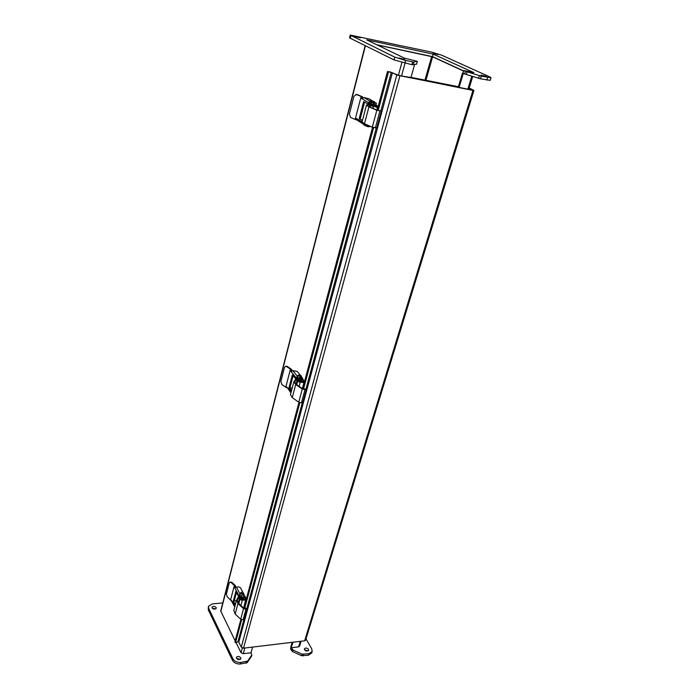 <?xml version="1.0" encoding="UTF-8"?>
<svg xmlns="http://www.w3.org/2000/svg" width="699" height="699" viewBox="0 0 699 699"><rect width="100%" height="100%" fill="white"/><g stroke="black" fill="none" stroke-linecap="round" stroke-linejoin="round"><path stroke-width="1.05" d="M365.175 45.627L220.718 611.066L235.161 640.808M235.991 642.486L241.015 652.674L243.252 653.705L251.011 652.752L252.584 647.082M463.009 73.072L462.528 72.967L463.306 73.334L459.156 87.2M432.55 56.628L463.647 70.931M377.198 44.946L432.602 56.82L463.603 71.088M292.191 642.311L290.793 647.003L291.23 647.79L298.595 646.881L299.583 646.199M291.23 647.79L292.898 642.232M462.528 72.967L458.387 86.825M410.942 77.685L414.586 64.596M304.642 640.817L472.943 90.416L396.822 75.011L241.269 647.134L243.514 648.174L304.642 640.817L305.62 640.135M472.489 90.057L399.164 75.597L390.243 71.962L387.491 71.551L392.419 72.731L396.822 75.011M472.943 90.416L473.581 90.206L469.186 88.083M469.09 88.38L472.367 89.961M392.419 72.731L238.787 642.154L237.922 641.839L244.065 619.034M240.893 619.384L234.873 641.883L235.528 642.643L237.922 641.839M238.787 642.154L241.269 647.134M388.495 71.98L378.168 110.521M373.581 127.629L303.471 389.177M299.845 402.694L244.606 608.75M241.662 619.742L235.528 642.643M243.864 608.279L298.971 402.344M302.615 388.74L372.576 127.297M377.154 110.154L387.491 71.551M396.613 74.487L398.5 75.466L410.977 77.563M302.352 388.565L303.916 382.711L303.532 382.231M297.092 378.832L296.778 379.898L297.835 381.575L303.916 382.711M297.023 378.972L298.08 380.649L299.556 381.217L304.537 381.558M243.645 608.078L245.62 599.759M239.504 598.187L239.6 596.763L240.211 599.541L241.513 600.118L245.786 600.083M239.705 597.444L240.412 598.798L241.714 599.375L246.319 599.122M489.746 76.873L441.48 55.107L431.868 52.189L350.225 35.072L394.778 57.126L405.647 60.472L413.86 62.071L417.006 61.224L404.555 58.183L366.704 39.869L433.231 54.129L473.878 72.635L463.769 70.529L465.473 71.315L481.296 76.156L491.021 77.764L489.746 76.873M433.205 53.334L438.098 54.566L433.205 53.334M481.087 75.073L486.294 76.392L481.087 75.073M355.136 36.558L360.378 37.851L355.136 36.558M399.146 58.034L404.73 59.415L399.146 58.034M463.769 70.529L462.974 73.177L464.678 73.963L480.484 78.812L490.217 80.35M433.231 54.129L432.524 56.619L376.822 44.762M350.225 35.099L349.587 37.676L350.339 38.279L394.026 59.922L411.842 64.701L416.534 64.133M251.395 656.483L247.175 662.661L240.334 663.998C236.725 664.172 234.113 662.967 232.496 660.363L208.267 609.816L208.398 606.505M311.737 652.883L308.39 655.251L301.557 655.688L292.601 651.625L290.583 648.978L291.046 647.457L293.064 650.096L302.02 654.168L308.862 653.731L312.156 651.547L311.675 653.067M215.694 608.943L212.147 608.104M240.351 659.384L236.507 658.353M308.058 650.926L304.476 649.755M251.011 652.752L251.815 654.989L247.612 661.097L240.762 662.425C237.153 662.6 234.541 661.394 232.916 658.799L208.643 608.296L208.433 606.374L212.243 603.927L222.798 602.922M306.005 638.869L311.789 648.917L312.156 651.547M216.157 607.562L216.236 608.296C214.331 609.677 212.915 609.327 211.989 607.23C213.212 605.937 214.602 606.05 216.157 607.562M240.779 657.811L240.867 658.72C238.787 660.24 237.302 659.821 236.411 657.453C237.704 656.038 239.163 656.16 240.779 657.811M308.486 649.327L308.617 650.315C306.581 651.608 305.175 651.127 304.38 648.855C305.559 647.641 306.931 647.798 308.486 649.327M297.608 381.287L296.717 384.668M296.114 378.779L293.903 381.593L295.712 384.494L302.283 389.028L305.017 389.605L306.415 388.993L302.816 388.88L296.254 384.354L294.672 381.803L297.058 378.788M306.415 388.993L302.877 402.143L301.479 402.781L298.753 402.213L292.252 397.626L290.461 394.69L293.868 381.715M296.044 384.197L297.014 380.544M294.934 381.357L294.655 382.432M305.017 389.605L301.479 402.781M302.283 389.028L298.753 402.213M286.476 366.512L285.498 366.293L284.458 367.491L280.876 381.488L281.854 384.494L285.76 387.22L290.426 369.203L286.476 366.512L287.245 366.363L285.576 366.276M290.426 369.203L285.76 387.22M297.031 377.897L296.717 378.797L295.738 378.771L296.996 376.735L297.826 376.822L292.767 370.575L291.064 371.623L290.478 369.247M287.245 366.363L291.448 369.273L291.719 370.968M287.009 387.29L285.812 387.263M286.459 387.281L286.974 387.167L290.924 392.925M291.317 391.431L288.914 388.015L292.331 374.909L295.738 378.771M286.197 387.674L287.027 387.604M288.914 388.015L289.884 388.032L293.134 375.573M291.562 390.514L289.928 388.417L288.958 388.399M296.717 378.797L295.799 378.744M292.767 370.575L297.285 371.484L300.273 375.153M297.826 376.822L297.154 377.408L298.342 378.98L300.954 379.714L302.947 378.972L301.304 376.42L298.115 375.87L298.027 375.38M302.082 378.622L298.849 378.273L298.779 377.748M289.971 387.683L292.191 388.094M302.684 379.968L299.915 380.754L298.062 380.038L296.996 378.36M297.084 377.678L296.996 376.735M298.167 375.686L298.045 375.276C299.434 374.69 300.544 374.996 301.374 376.184L298.167 375.686M298.919 378.028L298.788 377.609C300.194 377.023 301.304 377.329 302.134 378.526L298.919 378.028M240.028 599.192L238.848 603.648M238.822 596.212L236.585 599.969L237.948 603.534L243.523 608.689L245.996 609.135L247.359 608.182L244.038 608.445L238.464 603.289L237.276 600.153L239.46 596.492M247.359 608.182L244.519 618.702L243.165 619.672L240.709 619.235L235.179 614.054L233.824 610.463L236.542 600.126M238.289 603.115L239.556 598.283M237.564 599.532L237.188 600.974M245.996 609.135L243.165 619.672M243.523 608.689L240.709 619.235M230.976 582.45L229.831 582.145L229.272 582.896L226.389 594.167L227.254 596.929L230.583 600.022L234.348 585.526L230.976 582.45L231.701 582.171L229.892 582.118M234.348 585.526L230.583 600.022M239.792 595.321L239.469 596.151L238.63 596.168L239.635 594.561L240.369 594.657L236.358 587.055L234.873 587.964L234.392 585.579M231.701 582.171L235.283 585.5L235.511 587.387M231.509 600.31L230.626 600.074M231.151 600.345L234.724 607.038M235.004 605.963L233.099 601.953L235.851 591.424L238.499 596.177L239.539 596.055M233.099 601.953L233.99 601.865L236.489 592.333M235.327 604.757L234.025 602.232L233.134 602.32M236.358 587.055L238.508 586.863L240.447 587.728L242.894 592.341M240.369 594.657L239.687 595.504L240.613 597.418L242.955 598.091L244.877 596.885L243.636 593.731L240.744 593.381L240.692 592.796M244.108 596.596L244.082 596.719C243.235 597.584 242.256 597.496 241.155 596.439L241.12 595.828M234.314 600.651L236.332 600.93M244.676 597.654L242.02 598.999L240.386 598.265L239.582 596.203M239.844 595.338L239.635 594.561M240.779 593.241L240.709 592.708C242.064 591.782 243.06 592.053 243.698 593.512C242.85 594.377 241.88 594.281 240.779 593.241M241.207 596.247L241.138 595.705C242.501 594.779 243.497 595.05 244.134 596.527C243.287 597.392 242.308 597.296 241.207 596.247M376.848 110.023L377.434 107.829L375.913 106.93M369.622 103.618L369.308 104.78L370.75 105.776L377.076 107.139L377.434 107.829M368.259 125.401L364.328 123.671M370.496 103.531L369.622 103.601L371.064 104.588L378.159 106.405M374.585 104.92L371.396 104.212M376.053 104.684L373.187 104.544L369.491 102.902L369.561 103.854M370.453 105.593L370.042 107.13M368.784 104.037L366.459 105.147L368.932 106.86L376.848 110.232L381.331 110.975L377.408 110.259L369.491 106.895L367.333 105.392L369.413 104.387M381.331 110.975L376.778 127.882L372.314 127.192L364.485 123.74L362.056 121.941L366.451 105.2M369.238 106.781L369.675 105.13M367.543 105.226L367.421 105.689M379.924 111.01L375.372 127.961M376.848 110.232L372.314 127.192M356.411 94.461L353.947 96.261L349.378 114.103L350.514 117.397L355.179 119.45L361.147 96.453L356.018 94.365M361.147 96.453L355.179 119.45M362.362 120.761L359.251 118.419L363.62 101.67L367.962 103.889L369.526 101.329L370.47 101.399L363.908 97.528L361.829 98.804L361.208 96.479M357.215 94.54L362.589 96.873L362.676 97.947M356.883 119.241L355.241 119.485M356.088 119.101L356.56 118.507L357.486 120.394L363.698 124.352L363.113 123.059M356.971 119.686L355.704 119.712M359.251 118.419L360.3 118.594L364.66 101.914M362.475 120.342L359.303 118.821M368.19 103.644L369.046 104.081M363.908 97.528L368.958 98.786L372.27 100.735M370.47 101.399L369.85 101.547L371.414 102.508L376.403 103.356L374.175 101.844L370.627 101.005L374.245 101.591L370.479 100.551M375.494 102.779L371.833 102.264L371.711 101.748L375.494 102.779L371.711 101.731M370.208 126.606L367.351 126.554L363.821 124.815M369.579 102.57L369.526 101.329M366.058 124.876L364.153 123.592M368.321 125.427L366.94 125.165M367.674 125.322L367.351 126.554L368.827 126.781M411.038 77.344L458.413 86.728L460.064 87.646L472.76 90.154L468.959 88.825M409.789 77.091L411.702 78.078L459.191 87.095M365.42 45.75L220.779 611.642M241.015 652.674L242.291 647.999M398.517 74.863L401.873 62.56M243.252 653.705L244.807 648.017M401.514 76.06L405.009 63.294M425.918 80.289L432.602 56.82M431.667 56.54L424.966 80.105M471.773 76.235L467.841 89.184M300.282 641.341L298.595 646.881M399.889 75.973L243.514 648.174M247.044 607.947L302.405 402.362M306.057 388.784L376.298 127.908M380.903 110.809L391.248 72.39M299.312 382.143L299.556 381.217M302.693 379.933L303.812 381.313M296.944 380.457L297.189 379.531M298.08 380.649L297.835 381.575M241.513 600.118L241.714 599.375M244.755 597.339L245.646 599.008M240.412 598.798L240.211 599.541M487.675 77.475L486.854 80.123M481.296 76.156L480.484 78.812M479.383 75.658L478.57 78.314M467.072 71.892L466.268 74.54M465.473 71.315L464.678 73.963M417.268 61.521L416.499 64.273M413.86 62.071L413.083 64.85M412.611 61.914L411.842 64.701M405.647 60.472L404.878 63.268M394.778 57.126L394.026 59.922M350.985 35.666L350.339 38.279M208.267 609.816L208.643 608.296M232.496 660.363L232.916 658.799M240.334 663.998L240.762 662.425M246.048 663.264L246.485 661.691M247.175 662.661L247.612 661.097M251.256 656.807L251.684 655.251M291.535 650.708L291.999 649.179M292.601 651.625L293.064 650.096M301.557 655.688L302.02 654.168M303.043 655.942L303.515 654.413M308.39 655.251L308.862 653.731M295.712 384.494L292.252 397.626M290.74 369.561L291.71 369.588M290.836 370.426L291.806 370.453M286.974 387.167L291.064 392.419M296.079 377.792L291.099 371.615M287.027 387.36L286.441 387.342M290.801 370.575L291.763 370.601M295.852 378.622L296.83 378.648M300.954 379.714L300.675 380.772M300.194 379.697L299.915 380.754M298.342 378.98L298.062 380.038M297.206 377.565L296.926 378.622M237.948 603.534L235.179 614.054M234.593 585.963L235.484 585.884M234.672 586.784L235.563 586.706M231.552 600.432L234.803 606.758M238.813 595.478L234.873 587.964M234.637 586.898L235.528 586.828M242.955 598.091L242.728 598.929M242.247 598.152L242.02 598.999M240.613 597.418L240.386 598.265M239.713 595.705L239.486 596.553M372.445 106.318L372.759 105.13M375.52 104.85L377.39 105.951M369.588 105.077L369.902 103.898M371.064 104.588L370.75 105.776M368.932 106.86L364.485 123.74M361.54 96.68L362.589 96.873M361.671 97.58L362.72 97.773M356.743 118.655L362.038 122.019M368.469 102.578L362.012 98.751M356.901 119.328L356.062 119.18M361.619 97.773L362.667 97.956M364.511 101.827L363.62 101.67M363.506 124.204L363.725 123.382M374.376 103.338L374.017 104.693M373.546 103.19L373.187 104.544M371.414 102.508L371.055 103.863M369.928 101.626L369.57 102.98M363.786 124.938L364.109 123.714M365.236 125.864L365.56 124.632M368.172 126.685L368.487 125.505M472.699 76.514L468.793 89.367M301.086 641.245L299.565 646.252M473.922 90.468L305.603 640.188M302.824 379.435L304.537 381.532M244.886 596.177L246.363 598.956M490.209 80.394L491.021 77.764M416.587 64.229L417.355 61.486M251.815 654.989L251.378 656.544M299.146 386.346L300.264 382.17M302.947 378.972L302.667 380.029M296.883 378.465L297.154 377.416M297.189 380.763L296.245 384.345M240.919 605.561L242.387 600.039M230.993 600.598L231.579 600.546M239.469 596.151L238.569 596.238M244.877 596.885L244.65 597.732M239.46 596.352L239.678 595.522M239.705 598.554L238.455 603.281M375.669 104.841L377.818 106.117M372.978 108.38L373.484 106.501M355.634 119.721L356.682 119.896M376.403 103.356L376.045 104.701M369.491 102.902L369.85 101.556M363.707 124.85L364.03 123.627M369.911 105.269L369.483 106.886"/></g></svg>
